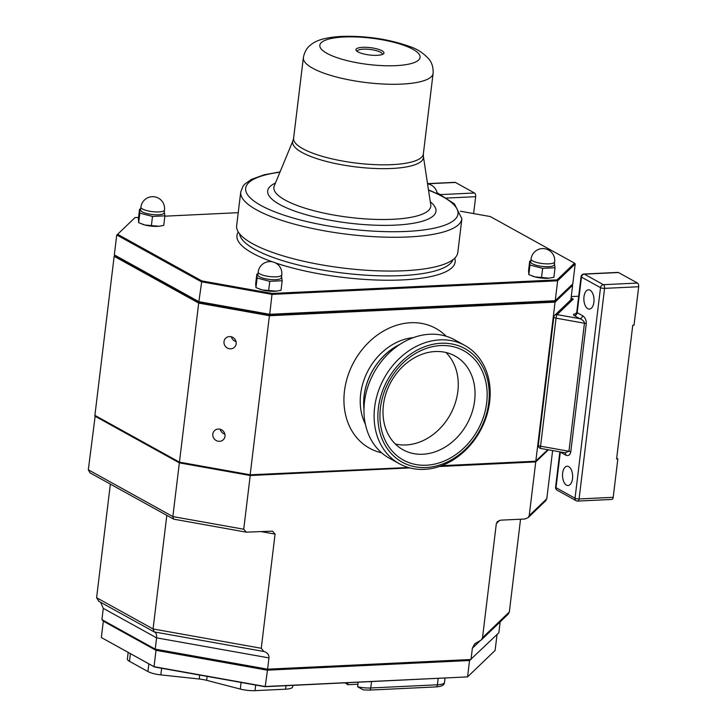 <?xml version="1.0" encoding="UTF-8"?>
<svg xmlns="http://www.w3.org/2000/svg" width="727" height="727" viewBox="0 0 727 727"><rect width="100%" height="100%" fill="white"/><g stroke="black" fill="none" stroke-linecap="round" stroke-linejoin="round"><path stroke-width="1.09" d="M399.968 344.344A56.579 45.846 119 0 0 363.982 409.365M587.816 308.702A9.651 5.062 87.3 0 1 583.872 298.188A9.651 5.062 87.3 0 1 588.479 289.809A9.651 5.062 87.3 0 1 590.051 290.209A9.651 5.062 87.3 0 1 594.004 300.724A9.651 5.062 87.3 0 1 589.397 309.093A9.651 5.062 87.3 0 1 587.816 308.702M566.469 485.127A9.651 5.062 87.3 0 1 562.525 474.613A9.651 5.062 87.3 0 1 567.124 466.234A9.651 5.062 87.3 0 1 568.705 466.634A9.651 5.062 87.3 0 1 572.649 477.148A9.651 5.062 87.3 0 1 568.041 485.527A9.651 5.062 87.3 0 1 566.469 485.127M236.175 343.789A6.316 5.952 -133.8 0 0 225.724 338.146A6.316 5.952 -133.8 0 0 227.442 348.079A6.316 5.952 -133.8 0 0 236.175 343.789M224.988 436.273A6.316 5.952 -133.8 0 0 214.529 430.629A6.316 5.952 -133.8 0 0 216.246 440.553A6.316 5.952 -133.8 0 0 224.988 436.273M554.31 264.737A11.877 3.117 -173.1 0 1 542.742 266.473A11.877 3.117 -173.1 0 1 530.719 261.884L531.064 259.039A11.877 3.117 -173.1 0 0 531.064 259.194A11.877 3.117 -173.1 0 0 543.087 263.628A11.877 3.117 -173.1 0 0 554.656 261.893L554.31 264.737M530.846 260.857L529.701 261.175L529.974 265.046L542.651 268.336L555.046 267.745L554.437 263.692M555.046 267.745L553.892 277.296L549.285 278.141A12.623 3.308 -173.1 0 1 549.176 278.15A12.623 3.308 -173.1 0 1 547.613 278.277A12.623 3.308 -173.1 0 1 541.379 278.05A12.623 3.308 -173.1 0 1 535.072 276.923A12.623 3.308 -173.1 0 1 532.5 276.133A12.623 3.308 -173.1 0 1 532.382 276.087M549.176 278.15L535.072 276.923L528.82 274.606L528.547 270.726L529.701 261.175M164.157 212.829A11.877 3.117 -173.1 0 1 152.579 214.556A11.877 3.117 -173.1 0 1 140.565 209.967L140.911 207.122A11.877 3.117 -173.1 0 0 140.902 207.286A11.877 3.117 -173.1 0 0 152.924 211.711A11.877 3.117 -173.1 0 0 164.502 209.976L164.157 212.829M140.684 208.949L139.548 209.258L139.82 213.138L152.497 216.428L164.893 215.837L164.284 211.784M164.893 215.837L163.739 225.388L159.122 226.233A12.623 3.308 -173.1 0 1 159.022 226.242A12.623 3.308 -173.1 0 1 157.459 226.361A12.623 3.308 -173.1 0 1 151.216 226.142A12.623 3.308 -173.1 0 1 144.918 225.016A12.623 3.308 -173.1 0 1 142.347 224.225A12.623 3.308 -173.1 0 1 142.219 224.18M159.022 226.242L144.918 225.016L138.666 222.689L138.394 218.809L139.548 209.258M281.431 277.732A11.877 3.117 -173.1 0 1 269.862 279.468A11.877 3.117 -173.1 0 1 257.849 274.879L258.185 272.034A11.877 3.117 -173.1 0 0 258.185 272.189A11.877 3.117 -173.1 0 0 270.208 276.623A11.877 3.117 -173.1 0 0 281.776 274.888L281.431 277.732M257.967 273.861L256.831 274.17L257.104 278.05L269.772 281.331L282.176 280.74L281.558 276.687M282.176 280.74L281.022 290.291L276.405 291.136A12.623 3.308 -173.1 0 1 276.305 291.154A12.623 3.308 -173.1 0 1 274.733 291.273A12.623 3.308 -173.1 0 1 268.499 291.045A12.623 3.308 -173.1 0 1 262.202 289.919A12.623 3.308 -173.1 0 1 259.63 289.128A12.623 3.308 -173.1 0 1 259.503 289.082M276.305 291.154L262.202 289.919L255.949 287.601L255.668 283.721L256.831 274.17M441.616 465.689L535.817 461.2L555.064 302.132L269.553 315.736L198.689 303.086L114.157 256.304L114.939 255.55M138.557 217.418L135.031 217.591L117.61 234.303L201.833 280.913L272.107 293.454L269.726 314.309L555.237 300.714L572.803 283.857L575.211 263.937L557.645 280.795L272.143 294.39L201.27 281.749L116.738 234.957L114.33 254.877L115.03 255.65L114.157 256.304L94.901 415.371L179.442 462.154L250.306 474.804L406.093 467.615M409.174 467.743L250.106 475.285L269.526 314.8L554.51 301.223L555.064 302.132L572.631 285.275L570.868 299.824M272.107 293.454L557.091 279.886L574.512 263.165L490.289 216.555L460.455 211.23M238.229 212.675L164.856 216.173M440.108 466.234L535.09 461.718L547.794 449.704M110.359 484.1L96.609 597.721L153.07 628.964L261.257 648.275L275.079 534.091L272.507 531.146L246.289 532.164L173.68 519.151L89.939 472.795L88.321 469.787L95.21 415.708M528.156 517.615L529.229 515.625L546.795 498.767L545.813 500.667L528.156 517.615L524.821 519.014L500.739 520.159L497.404 521.559L496.332 523.558L482.51 637.733L509.327 611.998L520.55 519.223M250.106 475.285L179.823 462.745L179.442 462.154L198.689 303.086L199.243 302.259L269.526 314.8L269.726 314.309L198.862 301.66L199.243 302.259L115.03 255.65M435.737 307.821L435.446 306.894M572.013 284.611L572.631 285.275M388.89 310.047L388.591 309.129M201.833 280.913L198.862 301.66L114.33 254.877M557.091 279.886L557.645 280.795L555.237 300.714L554.51 301.223M117.61 234.303L135.031 217.591M575.211 263.937L574.512 263.165M369.943 469.578L370.416 469.079M94.901 415.371L179.823 462.745M546.795 498.767L552.629 450.567M529.229 515.625L535.735 461.918L439.335 466.507M548.349 449.804L535.735 461.918M409.81 467.906L250.224 475.513L179.351 462.863L94.819 416.08M88.321 469.787L172.853 516.579L243.727 529.22L250.224 475.513M243.727 529.22L246.289 532.164M261.257 648.275L263.828 651.483C267.418 652.546 269.135 654.691 268.972 657.908L156.587 637.852L103.279 608.354L101.916 619.631L155.224 649.138L156.587 637.852C156.841 634.571 156.06 632.59 154.242 631.927L154.706 632.117M155.505 667.004L154.288 666.868L101.344 637.534L154.024 666.686L265.219 686.524L467.561 676.892L469.542 660.525L267.2 670.167L156.005 650.32L155.224 649.138L267.609 669.185L268.972 657.908M265.219 686.524L264.737 686.497L265.219 686.524L267.609 669.185L470.996 659.498L472.368 648.22L474.749 643.786L481.319 639.951L482.51 637.733M173.68 519.151L172.853 516.579L179.351 462.863M98.399 601.056L154.242 631.927L153.07 628.964L166.819 515.343M469.542 660.525L498.849 632.772L500.167 621.858M481.319 639.951L508.237 614.115L509.327 611.998M96.609 597.721L98.827 601.265M100.653 602.301L103.279 608.354M154.024 666.686L156.005 650.32L103.325 621.167L101.916 619.631M264.982 686.706L467.561 676.892L495.114 650.438L497.041 634.498M101.344 637.534L103.325 621.167M292.717 686.57A14.849 3.889 -173.1 0 1 292.717 686.761A14.849 3.889 -173.1 0 1 285.593 689.196L255.041 690.65A14.849 3.889 -173.1 0 1 240.292 689.06L206.65 680.336A14.849 3.889 6.9 0 0 199.243 679.018L160.821 674.883A14.849 3.889 -173.1 0 1 147.908 671.53L129.488 661.343A14.849 3.889 -173.1 0 1 127.379 658.953L128.17 652.419M357.611 686.761A14.849 3.889 6.9 0 0 370.761 687.969A2.972 1.554 87.3 0 1 369.38 690.096L363.327 689.896L357.611 686.761L358.157 682.262M371.533 681.626L370.761 687.969L437.418 684.798A14.849 3.889 6.9 0 0 444.479 682.626L445.024 678.127M444.479 682.626L444.188 683.571C443.861 685.37 441.144 686.488 436.036 686.915A2.972 1.554 -92.7 0 0 437.418 684.798L438.181 678.455M345.071 682.889L347.833 684.707L357.92 684.225M347.47 682.671L348.124 684.552M618.459 272.525L584.354 274.143A2.972 1.554 -92.7 0 0 583.872 274.024L617.977 272.398A2.972 1.554 87.3 0 1 618.459 272.525L637.506 283.057A2.972 1.554 87.3 0 1 638.679 286.747L604.573 288.374L579.092 498.94L613.197 497.323L617.85 458.901L616.669 458.255M613.197 497.323A2.972 1.554 87.3 0 1 611.816 499.44L577.711 501.067A2.972 1.554 -92.7 0 0 579.092 498.94A2.972 0.782 -173.1 0 1 575.039 498.222L600.52 287.647L581.482 277.114L577.174 312.683L582.636 315.709C585.19 317.508 586.398 320.198 586.262 323.779L570.768 451.83C570.077 455.111 568.405 456.211 565.77 455.138A2.972 2.408 119 0 0 564.815 452.739M617.85 458.901L616.587 458.964L632.772 325.223L634.035 325.16L638.679 286.747M573.258 299.124L557.109 314.627A2.972 2.799 -133.8 0 0 554.71 315.327L570.695 299.987L573.258 299.124L571.095 297.925M571.258 296.571L578.692 296.216M575.966 313.746A5.943 1.554 6.9 0 0 574.303 315.645L579.764 318.671C582.772 319.88 584.326 321.398 584.444 323.224L556.055 318.153A2.972 0.6 100.1 0 1 557.109 314.627L579.764 318.671A2.972 2.408 119 0 0 582.636 315.709M538.316 445.169A2.972 0.782 -173.1 0 0 538.743 445.642A2.972 0.782 -173.1 0 0 540.561 446.205A2.972 0.6 100.1 0 0 540.743 448.45A2.972 2.972 0 0 1 538.316 445.169L553.81 317.117A2.972 0.782 -173.1 0 0 554.238 317.59A2.972 0.782 -173.1 0 0 556.055 318.153L540.561 446.205L568.95 451.267L564.943 452.767L540.743 448.45M437.145 192.828L440.371 194.609L474.477 192.991A2.972 1.554 87.3 0 1 475.658 196.681L473.613 213.584M427.531 183.64L454.957 182.332A2.972 1.554 87.3 0 1 455.438 182.45L427.549 183.777M474.477 192.991L455.438 182.45M257.104 278.05L255.949 287.601M269.772 281.331L268.617 290.882M139.82 213.138L138.666 222.689M152.497 216.428L151.334 225.979M529.974 265.046L528.82 274.606M542.651 268.336L541.497 277.887M220.208 429.266A6.316 5.952 -133.8 0 0 224.87 434.119M231.404 336.783A6.316 5.952 -133.8 0 0 236.057 341.635M479.884 425.904A62.449 50.599 -61 0 1 406.575 461.654A62.449 50.599 -61 0 1 387.218 384.892A62.449 50.599 -61 0 1 460.527 349.133A62.449 50.599 -61 0 1 479.884 425.904M468.797 420.488A53.616 43.438 -61 0 1 403.058 449.795A53.616 43.438 -61 0 1 389.245 385.283A53.616 43.438 -61 0 1 454.975 355.976A53.616 43.438 -61 0 1 468.797 420.488M445.942 352.495A53.616 43.438 -61 0 1 452.003 411.2A53.616 43.438 -61 0 1 395.297 443.988M385.428 384.092A64.867 52.553 -61 0 1 461.563 346.961A64.867 52.553 -61 0 1 481.674 426.694A64.867 52.553 -61 0 1 405.53 463.826A64.867 52.553 -61 0 1 385.428 384.092M381.993 382.42A67.593 54.77 -61 0 1 464.88 345.479A67.593 54.77 -61 0 1 482.301 426.813A67.593 54.77 -61 0 1 399.414 463.762A67.593 54.77 -61 0 1 381.993 382.42M399.414 463.762L389.272 458.146A67.593 54.77 -61 0 1 371.851 376.804A67.593 54.77 -61 0 1 454.738 339.863L464.88 345.479M363.991 408.838A56.506 45.783 -61 0 1 370.297 375.041A56.506 45.783 -61 0 1 399.523 344.625M382.248 54.498A12.623 3.308 6.9 0 0 382.311 54.261A12.623 3.308 6.9 0 0 376.113 50.59A12.623 3.308 6.9 0 0 363.3 49.163A12.623 3.308 6.9 0 0 357.248 51.235A12.623 3.308 6.9 0 0 357.248 51.472M362.718 47.319A14.113 3.699 -173.1 0 1 378.622 49.372A14.113 3.699 -173.1 0 1 383.311 53.952A14.113 3.699 -173.1 0 1 377.186 55.325A14.113 3.699 -173.1 0 1 356.348 50.69A14.113 3.699 -173.1 0 1 362.718 47.319M454.711 258.185A109.895 28.816 -173.1 0 1 455.166 261.938A109.895 28.816 -173.1 0 1 402.413 279.922A109.895 28.816 -173.1 0 1 275.442 262.91A109.895 28.816 -173.1 0 0 402.413 279.922A109.895 28.816 -173.1 0 0 455.166 261.938L455.166 261.938M236.957 235.53L236.957 235.53A109.895 28.816 -173.1 0 0 272.234 261.793A109.895 28.816 -173.1 0 1 236.957 235.53A109.895 28.816 -173.1 0 1 238.283 231.995M240.737 191.964L236.648 225.752A111.385 29.207 6.9 0 0 291.291 258.203A111.385 29.207 6.9 0 0 404.339 270.744A111.385 29.207 6.9 0 0 457.801 252.514L461.89 218.727A111.385 29.207 -173.1 0 1 408.429 236.957A111.385 29.207 -173.1 0 1 295.38 224.416A111.385 29.207 -173.1 0 1 240.737 191.964L243.063 186.112L244.726 184.14L251.506 179.342L264.31 174.753L280.068 171.899M381.63 452.803A68.465 55.47 -61 0 1 345.77 383.511A68.465 55.47 -61 0 1 410.646 322.733A68.465 55.47 -61 0 1 446.151 336.228M413.354 337.628A56.579 45.846 119 0 0 368.689 369.498A56.579 45.846 119 0 0 365.408 424.268M554.656 261.729A11.877 3.117 -173.1 0 1 554.656 261.893A11.877 11.877 0 0 0 544.132 248.652A11.877 11.877 0 0 0 531.064 259.039M164.502 209.821A11.877 3.117 -173.1 0 1 164.502 209.976A11.877 11.877 0 0 0 153.979 196.744A11.877 11.877 0 0 0 140.911 207.122M281.785 274.733A11.877 3.117 -173.1 0 1 281.776 274.888A11.877 11.877 0 0 0 271.253 261.647A11.877 11.877 0 0 0 258.185 272.034M433.574 307.875L433.274 307.003M391.071 309.893L390.79 309.03M372.215 469.478L372.66 469.024M499.703 520.314L496.332 523.558M275.079 534.091L260.993 531.582M480.029 640.86L472.368 648.22M154.242 631.927L263.828 651.483M285.593 689.196L286.011 685.697M255.041 690.65L255.713 685.052M240.292 689.06L241.091 682.444M206.65 680.336L207.131 676.383M199.243 679.018L199.716 675.065M160.821 674.883L161.621 668.267M147.908 671.53L148.835 663.851M129.488 661.343L130.415 653.664M565.77 455.138L560.308 452.112L556.001 487.681L575.039 498.222A2.972 2.408 -61 0 0 576.129 500.703A2.972 2.972 0 0 0 577.711 501.067A2.972 1.554 -92.7 0 1 577.22 500.948A2.972 2.408 -61 0 1 576.129 500.703L557.091 490.162A2.972 2.408 -61 0 1 556.001 487.681A2.972 0.782 6.9 0 1 555.582 487.208A2.972 2.972 0 0 0 557.091 490.162M576.802 313.846L575.566 314.009L576.756 312.201L581.064 276.633A2.972 0.782 6.9 0 0 581.482 277.114A2.972 2.408 119 0 1 584.354 274.143L603.392 284.684L637.506 283.057M570.768 451.83A2.972 0.782 6.9 0 0 568.95 451.267L584.444 323.224A2.972 0.782 6.9 0 1 586.262 323.779M574.303 315.645A2.972 2.408 119 0 0 577.174 312.683A2.972 0.782 6.9 0 1 576.756 312.201M603.392 284.684A2.972 2.408 119 0 0 600.52 287.647A2.972 0.782 -173.1 0 0 604.573 288.374A2.972 1.554 -92.7 0 0 603.392 284.684M475.658 196.681L446.133 198.08M441.035 195.327A2.972 1.554 -92.7 0 0 440.371 194.609A2.972 2.408 119 0 0 439.799 194.709M239.61 233.84A107.669 28.226 6.9 0 0 401.722 275.597A107.669 28.226 6.9 0 0 452.994 259.657M279.94 172.199A106.933 28.035 6.9 0 0 266.827 208.431A106.933 28.035 6.9 0 0 406.657 231.422A106.933 28.035 6.9 0 0 428.53 190.183M430.293 201.806A84.75 22.219 -173.1 0 1 395.288 225.125A84.75 22.219 -173.1 0 1 295.616 211.403A84.75 22.219 -173.1 0 1 275.451 183.068M392.862 219.281A79.016 20.72 6.9 0 0 430.757 204.823L423.387 156.423A65.848 17.266 -173.1 0 1 391.798 168.473A65.848 17.266 -173.1 0 1 322.933 160.503A65.848 17.266 -173.1 0 1 292.981 140.647L274.279 185.894A79.016 20.72 6.9 0 0 310.22 209.712A79.016 20.72 6.9 0 0 392.862 219.281M433.101 73.4A65.348 17.13 -173.1 0 1 401.74 84.096A65.348 17.13 -173.1 0 1 335.42 76.744A65.348 17.13 -173.1 0 1 303.359 57.706C304.995 48.909 309.702 45.737 310.738 44.856C316.036 40.467 324.406 37.459 341.626 36.386C366.163 35.696 388.89 39.085 409.792 46.555C417.053 48.882 423.441 53.071 428.966 59.132C429.757 60.223 433.601 64.43 433.101 73.4L423.35 153.951A65.348 17.13 -173.1 0 1 391.989 164.647A65.348 17.13 -173.1 0 1 325.669 157.286A65.348 17.13 -173.1 0 1 293.608 138.248L292.981 140.647M395.842 65.657A50.49 13.24 -173.1 0 1 326.996 53.371A50.49 13.24 -173.1 0 1 344.053 36.995A50.49 13.24 -173.1 0 1 412.9 49.282A50.49 13.24 -173.1 0 1 395.842 65.657M292.717 686.761L292.881 685.37M436.036 686.915L369.38 690.096M264.946 686.697L154.76 667.041M583.872 274.024A2.972 2.972 0 0 0 581.064 276.633M555.582 487.208L559.854 451.858M554.71 315.327A2.972 2.972 0 0 0 553.81 317.117M437.29 193.527A11.877 11.877 0 0 0 427.558 183.84M423.35 153.951L423.387 156.423M303.359 57.706L293.608 138.248M461.89 218.727L454.439 203.905L441.389 195.508L428.476 189.856"/></g></svg>
